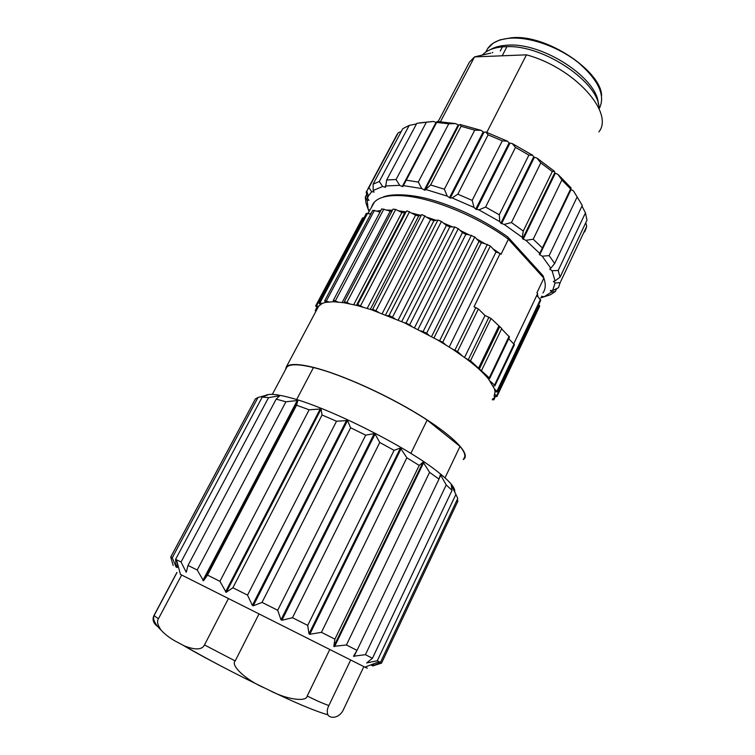 <?xml version="1.0" encoding="UTF-8"?>
<svg xmlns="http://www.w3.org/2000/svg" width="755" height="755" viewBox="0 0 755 755"><rect width="100%" height="100%" fill="white"/><g stroke="black" fill="none" stroke-linecap="round" stroke-linejoin="round"><path stroke-width="1.13" d="M467.76 65.289L469.374 62.231L474.527 56.899L490.627 53.105M440.505 121.649L474.527 56.899M486.805 132.389L526.443 54.832L475.093 56.88M526.443 54.832C574.47 67.742 614.485 112.778 598.885 131.917M571.12 187.957L539.287 254.378L542.213 256.209L550.791 268.242L554.67 263.514L582.265 205.454L573.507 190.949L570.714 189.354L571.12 187.957L557.945 174.367L554.812 172.961L554.472 171.319L536.965 158.097L533.643 156.946L532.652 155.256L512.22 143.554L509.078 142.94L507.435 141.185L485.824 132.031L483.936 132.295L480.992 130.332L460.088 124.499L458.804 125.207L425.008 190.222L430.605 184.984L461.06 126.311L460.088 124.499M455.614 123.594L448.734 123.82L436.664 122.433L437.145 121.48L455.614 123.594L458.804 125.207M437.145 121.48L402.887 186.57L436.664 122.433M419.223 122.923L433.398 121.432L436.56 122.574M401.273 131.512L398.31 132.691L368.921 187.589L371.658 191.685L374.065 192.063L373.187 190.458L382.643 186.494L379.284 181.502L409.201 125.405L416.477 123.943M581.982 206.049L585.446 212.901L558.19 270.46L552.084 270.752L555.067 280.917L553.387 281.407M500.282 50.972L502.424 46.857L506.935 46.65L502.207 55.794M502.424 46.857C493.468 47.716 486.843 50.377 482.549 54.841M480.992 130.332L474.763 130.143L461.06 126.311M448.734 123.82L418.279 182.078L421.762 188.58L425.008 190.222M433.398 121.432L426.339 122.282L396.054 179.52L399.688 185.352L402.273 186.523L402.877 186.579L436.55 122.593M426.339 122.282L416.798 123.329L386.673 179.992L385.522 187.306L382.643 186.494M409.201 125.405L402.783 128.68L373.121 184.154L373.187 190.458M398.31 132.691L395.384 137.552M366.675 194.488L365.288 197.083L367.128 200.283L368.968 200.254L367.477 198.489L366.213 192.091L366.76 191.081M369.572 210.428L368.166 209.277L365.986 203.01L365.288 197.083M368.232 209.333L369.025 211.457M544.468 296.696L540.552 297.951M541.514 296.262L541.92 297.564M553.443 281.464L555.104 282.936L560.135 282.691L558.445 287.721L552.622 290.6L550.367 290.467L551.49 292.006L555.274 291.6L550.386 294.761L544.081 296.819L541.807 296.271M556.699 288.599L555.274 291.6M584.323 231.379L584.757 231.898L586.739 226.255L585.757 222.734M586.739 226.255L560.135 282.691M585.446 212.901L586.984 220.13L560.078 277.123L555.067 280.917M550.791 268.242L549.744 269.129L552.084 270.752M582.265 205.454L573.507 190.949M577.075 197.093L549.121 255.615L542.213 256.209M570.497 188.844L561.88 179.964L557.945 174.367M561.88 179.964L533.2 239.203L525.895 240.335L522.705 238.891L522.281 237.381L523.272 231.039L511.456 222.536L504.208 224.424L522.281 237.381M554.472 171.319L552.283 171.564L523.272 231.039M552.283 171.564L540.797 162.901L536.965 158.097M500.905 223.263L504.208 224.424M540.797 162.901L511.456 222.536M532.652 155.256L528.896 155.086L499.263 214.779L499.782 221.621L500.858 223.197L533.643 156.946M528.896 155.086L515.486 147.404L512.22 143.554M507.435 141.185L502.283 140.855L472.177 200.405L474.036 207.446L475.754 209.126L478.897 209.862L485.588 207.068L515.486 147.404M502.283 140.855L488.108 134.843L485.824 132.031M474.763 130.143L444.365 189.194L447.253 196.121L450.273 198.055L452.122 197.933L457.823 194.177L488.108 134.843M599.036 108.729C599.97 83.126 544.261 44.885 506.935 46.65M444.365 189.194L430.605 184.984M403.397 185.607L421.762 188.58M385.333 185.966L399.688 185.352M367.477 198.489L368.402 195.96L371.658 191.685M368.166 209.277L367.128 200.283M551.49 292.006L544.081 296.819M555.104 282.936L552.622 290.6M525.895 240.335L539.683 253.369M478.897 209.862L499.782 221.621M452.122 197.933L474.036 207.446M426.235 189.647L447.253 196.121M418.279 182.078L406.256 180.19M396.054 179.52L386.673 179.992M379.284 181.502L373.121 184.154M368.921 187.589L366.213 192.091M560.078 277.123L558.19 270.46M554.67 263.514L549.121 255.615M542.194 247.753L533.2 239.203M499.263 214.779L485.588 207.068M472.177 200.405L457.823 194.177M492.203 52.822L492.845 52.406M490.316 49.66C494.723 47.055 500.405 45.564 507.36 45.196C542.467 42.063 597.875 78.416 598.319 103.982M507.832 236.957L508.417 239.212L543.874 278.161C545.988 284.257 545.667 289.203 542.902 292.987M542.93 275.49L543.874 278.161L536.909 292.78L537.645 293.572L513.815 343.638M366.288 213.448L369.808 213.863L371.29 213.052M372.715 210.371L376.839 211.145L380.888 210.437M381.7 208.909L386.4 210.06L392.496 210.192M398.234 210.72L405.728 211.862L404.68 212.957L401.886 212.532L395.705 209.456L346.885 302.453L344.289 301.877L344.101 302.764L356.879 305.454L371.488 309.758L404.142 322.687L437.22 339.741L452.33 349.027L465.722 358.332C475.886 365.939 483.502 372.857 488.57 379.086L494.431 388.844L495.063 391.807L494.091 396.224L496.913 396.545L494.884 394.346M412.013 213.146L420.393 215.269L418.685 215.996L415.561 215.203L407.294 210.909L405.728 211.862M427.264 217.317L436.248 220.356L433.927 220.677L430.577 219.535L422.281 214.694L420.393 215.269M443.459 223.093L452.698 226.962L449.848 226.859L446.403 225.415L441.411 221.479L438.334 220.139L436.248 220.356M459.974 230.294L469.129 234.843L465.844 234.314L462.438 232.625L458.266 228.68L454.859 227.057L452.698 226.962M476.565 238.863L484.899 243.705L481.312 242.78L478.991 241.421L474.763 236.957L469.129 234.843M492.949 248.791L499.414 253.199L495.978 252.019L490.335 245.998L484.899 243.705M481.605 370.403L501.754 328.519L491.033 318.459L485.031 315.458L478.387 308.955L474.008 306.794L500.188 253.463L500.999 254.331L508.417 239.212C477.556 216.374 431.681 197.64 403.142 195.772C387.664 194.733 377.708 197.31 373.272 203.472L371.837 206.172M537.381 294.129L538.107 296.979L540.731 300.32L497.356 391.76M362.532 217.969L363.957 217.827M369.808 213.863L370.733 214.099M376.839 211.145L379.954 212.212M386.4 210.06L391.741 211.617M344.308 301.858L393.072 209.097L395.705 209.456M500.188 253.463L499.414 253.199M495.978 252.019L449.206 347.007M462.305 355.841L457.539 351.519L452.33 349.027M501.594 328.84L509.483 337.079L489.665 378.548M508.728 338.665L514.448 344.733L494.94 385.739M490.108 381.067L494.525 385.078L494.902 385.824L493.241 386.05M536.73 295.507L538.107 296.979M538.692 304.614L539.721 306.219L496.95 396.46M285.362 369.884L286.324 366.93C289.307 363.589 298.234 363.712 313.099 367.289C340.127 373.923 385.107 393.95 418.827 414.655C452.641 435.38 470.016 453.217 464.202 458.804L463.24 459.559M317.61 308.125L315.647 305.973L318.44 306.398L322.234 303.406L325.547 302.368L333.568 301.745L344.101 302.764M315.807 311.504L315.222 310.588L316.298 310.579M320.224 304.548L318.808 302.651L322.234 303.406M325.547 302.368L324.697 300.792L328.755 301.896M333.021 301.736L333.351 301.113M333.568 301.745L333.257 300.509L334.021 300.424L337.91 301.991M342.175 302.481L390.014 211.579M349.48 303.746L346.885 302.453M353.708 304.671L401.886 212.532M356.445 305.341L404.68 212.957M363.117 307.153L358.304 304.831L356.879 305.454M367.213 308.389L415.561 215.203M370.327 309.38L418.685 215.996M378.387 312.145L373.263 309.484L371.488 309.758M382.228 313.561L430.577 219.535M385.597 314.844L433.927 220.677M394.742 318.563L389.457 315.599L387.438 315.571M398.215 320.044L446.403 225.415M401.717 321.592L449.848 226.859M411.579 326.169L406.256 322.98L404.142 322.687M414.561 327.632L462.438 232.625M418.053 329.369L465.844 234.314M428.613 334.909L426.66 333.163L420.95 330.85M431.586 336.551L478.991 241.421M433.993 337.9L481.312 242.78M445.592 344.752L442.751 342.185L437.22 339.741M485.031 315.458L464.561 357.483M498.81 326.103L478.557 368.138L470.497 360.796L465.722 358.332M509.144 336.249L489.24 377.868L478.557 368.138M489.24 377.868L489.627 378.632L488.57 379.086M494.431 388.844L497.319 391.845L495.063 391.807M492.817 398.508L493.827 399.839L492.251 399.706M285.975 368.733L286.796 367.194C289.769 363.872 298.65 363.995 313.448 367.553C342.392 374.461 393.572 397.979 427.16 420.073L460.012 446.413C464.778 452.16 466.014 456.209 463.712 458.568M445.025 477.83L460.012 446.413M410.862 453.425L427.16 420.073M454.623 492.09C455.784 488.051 449.348 480.661 435.324 469.912C403.595 445.318 329.473 408.247 291.94 398.187C278.123 394.336 269.365 393.402 265.656 395.375M268.535 397.63L181.049 562.003L176.491 559.776L180.445 574.413L364.873 667.118L379.142 661.767L380.416 662.456L457.775 498.413L451.245 484.729L452.037 490.354L446.224 484.946L440.42 474.678L438.976 479.123L429.586 472.337L423.111 462.098L419.204 465.429L406.851 457.775L400.443 448.017L394.082 450.348L379.756 442.477L375.065 434.05L374.216 433.606L365.684 435.163L350.622 427.774L347.545 420.526L336.503 421.243L322.064 414.995L321.007 408.946L309.144 409.805L296.573 405.209L297.819 400.499L285.918 401.773L276.17 399.14L279.746 395.724L268.535 397.63L262.24 397.073L268.138 394.752L258.021 397.489L255.454 398.885M457.587 501.764L457.388 499.234M173.197 565.486L170.724 557.058L255.416 398.895M258.021 397.489L172.282 557.756L170.724 557.058M172.282 557.756L176.123 567.099L177.736 564.41M262.24 397.073L175.594 559.342L176.245 567.222M176.491 559.776L175.594 559.342M181.049 562.003L186.23 572.281L188.014 565.438L197.215 569.997L203.482 580.793L207.521 575.121L296.573 405.209M276.17 399.14L188.014 565.438M438.976 479.123L357.011 650.376L346.413 644.978L429.586 472.337M357.011 650.376L353.5 656.227L365.42 654.67L446.224 484.946M452.037 490.354L372.441 658.284L365.42 654.67M372.441 658.284L366.628 662.928L377.273 660.785L455.756 494.704M379.142 661.767L377.273 660.785M380.416 662.456L372.659 665.985L373.678 663.815M457.926 501.065L381.558 663.107L372.659 665.985M354.888 654.642L354.416 654.717M285.918 401.773L197.215 569.997M309.144 409.805L219.922 581.312L207.521 575.121M219.922 581.312L226.123 592.354L232.87 587.777L322.064 414.995M336.503 421.243L247.527 595.119L232.87 587.777M247.527 595.119L252.349 605.397L253.161 605.85M347.545 420.526L253.218 605.831L262.032 602.396L350.622 427.774M365.684 435.163L277.689 610.266L262.032 602.396M277.689 610.266L281.011 619.817L281.898 620.261L292.478 617.713L379.756 442.477M394.082 450.348L307.71 625.395L292.478 617.713M307.71 625.395L308.984 633.879L309.805 634.285L321.441 632.331L406.851 457.775M419.204 465.429L334.909 639.145L321.441 632.331M334.909 639.145L333.814 646.346L346.413 644.978M364.873 667.118C368.11 668.656 368.204 668.619 365.165 667.005M363.853 666.627L343.685 709.077C340.307 717.524 330.983 719.487 327.887 714.834C326.783 712.031 327.113 708.936 328.869 705.557C322.47 703.273 315.241 700.093 307.2 696.006C306.832 702.141 286.928 699.809 269.441 690.325L264.76 688.069C245.847 680.142 230.209 665.202 235.192 660.936L204.482 644.949C202.085 649.847 195.432 650.187 184.531 645.978L175.736 641.363C169.828 638.098 164.949 634.36 161.098 630.161C157.55 624.951 156.691 621.12 158.493 618.656C155.747 617.071 154.341 615.938 154.265 615.259L154.331 614.853C152 619.024 152.972 622.818 157.238 626.216M181.634 575.036L158.493 618.656M228.293 598.809L204.482 644.949M258.852 614.23L235.192 660.936M329.661 649.725L307.2 696.006M350.622 660.144L328.869 705.557M176.897 572.441L154.331 614.853M458.068 125.066L424.272 190.043M435.937 122.574L402.273 186.523M385.446 186.645L385.088 187.315M550.291 268.535L549.933 269.28M571.044 189.609L539.702 254.85M570.648 189.118L539.287 254.378M555.303 173.301L523.215 239.222M554.727 172.801L522.611 238.731M534.351 157.418L501.584 223.669M509.861 143.337L476.556 209.531M509.078 142.94L475.754 209.126M483.936 132.295L450.273 198.055M483.134 132.012L449.461 197.763M511.012 38.146C531.161 36.976 559.823 47.452 579.198 63.316C599.092 80.983 605.727 96.168 599.102 108.89M486.05 51.576L487.513 48.773C491.694 42.478 499.508 38.939 510.937 38.146M475.848 307.464L454.963 350.027M315.769 310.503L317.223 307.785M316.505 305.945L363.476 217.751M320.026 302.708L367.6 213.287M326.349 300.981L374.452 210.324M335.362 300.868L383.889 209.003M406.464 211.089L357.511 304.897M409.55 211.721L360.569 305.728M421.592 214.76L372.602 309.465M424.961 215.77L375.99 310.635M437.862 220.139L388.995 315.552M441.411 221.479L392.581 317.024M454.689 227.038L406.086 322.951M458.266 228.68L409.738 324.669M471.413 235.22L423.215 331.388M474.763 236.957L426.66 333.163M487.39 244.356L439.721 340.533M490.335 245.998L442.751 342.185M478.387 308.955L457.539 351.519M488.966 317.166L468.393 359.512M491.033 318.459L470.497 360.796M499.782 326.594L479.538 368.619M514.108 343.931L494.525 385.078M540.438 299.471L496.95 391.118M539.429 305.388L496.554 395.837M494.94 396.384L493.581 399.253M296.639 399.584L313.448 367.553M178.114 565.778L177.208 567.477M176.991 567.364L178.02 565.438M176.255 567.052L177.708 564.306M279.397 395.752L278.906 396.677M186.844 570.459L186.032 571.988M354.01 656.482L356.605 651.065M439.155 478.594L440.854 475.027M367.005 662.994L367.289 662.399M373.848 663.749L372.828 665.901M372.904 665.938L373.961 663.711M372.451 664.277L371.913 665.41M371.781 665.344L372.243 664.353M297.281 400.461L202.859 580.482M203.482 580.793L297.923 400.669M320.309 408.776L225.537 591.901M226.311 592.288L321.083 409.087M346.705 420.139L252.349 605.397M374.216 433.606L281.011 619.817M281.898 620.261L375.065 434.05M400.443 448.017L308.984 633.879M309.805 634.285L401.207 448.47M423.111 462.098L333.814 646.346M334.503 646.695L423.725 462.522M231.426 671.459C211.853 661.399 195.8 652.716 183.276 645.402M438.183 121.517L469.374 62.231M585.833 228.199L586.097 228.812M397.205 134.163L367.911 188.873M368.402 195.96L366.704 190.93M551.093 292.421L552.953 291.855M507.804 236.957C485.182 220.922 460.814 208.852 434.701 200.745C410.38 193.233 389.674 193.733 382.662 197.3M374.527 201.963L367.996 213.391M508.728 237.948L542.798 275.443M485.767 52.114L487.513 48.773L493.213 43.111L499.904 39.892L511.239 37.788M511.899 37.75C547.026 34.05 601.782 71.885 601.575 95.743M286.324 366.93L318.761 305.954M315.222 310.588L316.883 307.474M315.647 305.973L362.57 217.902M318.808 302.651L366.326 213.382M324.697 300.792L372.753 210.305M333.257 300.509L381.737 208.833M393.072 209.097L344.289 301.877M493.864 399.763L495.422 396.479M272.338 394.393L286.796 367.194M177.198 567.609L178.133 565.863M255.492 398.81L170.753 557.067M371.63 665.448L372.121 664.4M327.887 714.834C314.561 710.908 295.082 702.735 269.441 690.325M264.76 688.069C234.522 673.451 207.785 659.417 184.531 645.978M161.098 630.161C154.605 623.724 152.331 618.751 154.265 615.259M176.981 572.507L154.265 615.221"/></g></svg>
